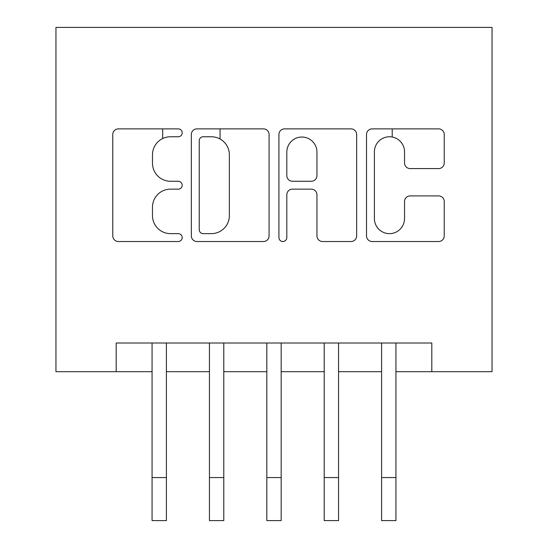 <?xml version="1.0" encoding="UTF-8"?>
<svg xmlns="http://www.w3.org/2000/svg" width="548" height="548" viewBox="0 0 548 548"><rect width="100%" height="100%" fill="white"/><g stroke="black" fill="none" stroke-linecap="round" stroke-linejoin="round"><path stroke-width="0.82" d="M182.189 132.822A3.946 3.946 0 0 0 178.251 128.876L118.402 128.876A5.631 5.631 0 0 0 112.772 134.507L112.772 235.893A5.631 5.631 0 0 0 118.402 241.524L178.251 241.524A3.946 3.946 0 0 0 182.189 237.585A3.946 3.946 0 0 0 178.251 233.64L170.503 233.64A18.022 18.022 0 0 1 152.481 215.617L152.481 207.165A18.022 18.022 0 0 1 170.503 189.142L178.251 189.142A3.946 3.946 0 0 0 182.189 185.203A3.946 3.946 0 0 0 178.251 181.258L170.503 181.258A18.022 18.022 0 0 1 152.481 163.236L152.481 154.783A18.022 18.022 0 0 1 170.503 136.76L178.251 136.76A3.946 3.946 0 0 0 182.189 132.822M438.606 168.585A5.631 5.631 0 0 0 444.243 162.955L444.243 134.507A5.631 5.631 0 0 0 438.606 128.876L372.147 128.876A5.631 5.631 0 0 0 366.516 134.507L366.516 235.893A5.631 5.631 0 0 0 372.147 241.524L438.606 241.524A5.631 5.631 0 0 0 444.243 235.893L444.243 201.534A5.631 5.631 0 0 0 438.606 195.903L410.164 195.903A5.631 5.631 0 0 0 404.534 201.534L404.534 218.577A15.07 15.07 0 0 1 389.464 233.64A15.07 15.07 0 0 1 374.4 218.577L374.4 151.83A15.07 15.07 0 0 1 389.464 136.76A15.07 15.07 0 0 1 404.534 151.83L404.534 162.955A5.631 5.631 0 0 0 410.164 168.585L438.606 168.585M116.197 371.695L116.197 343L431.803 343L431.803 371.695L492.049 371.695L492.049 27.4L55.951 27.4L55.951 371.695L152.063 371.695M269.075 134.507A5.631 5.631 0 0 0 263.437 128.876L196.979 128.876A5.631 5.631 0 0 0 191.341 134.507L191.341 235.893A5.631 5.631 0 0 0 196.979 241.524L263.437 241.524A5.631 5.631 0 0 0 269.075 235.893L269.075 134.507M284.563 128.876L351.021 128.876A5.631 5.631 0 0 1 356.659 134.507L356.659 235.893A5.631 5.631 0 0 1 351.021 241.524L322.58 241.524A5.631 5.631 0 0 1 316.95 235.893L316.95 194.773A5.631 5.631 0 0 0 311.312 189.142L292.447 189.142A5.631 5.631 0 0 0 286.816 194.773L286.816 237.585A3.946 3.946 0 0 1 282.871 241.524A3.946 3.946 0 0 1 278.925 237.585L278.925 134.507A5.631 5.631 0 0 1 284.563 128.876M166.407 371.695L209.446 371.695M223.79 371.695L266.828 371.695M281.172 371.695L324.211 371.695M338.554 371.695L381.593 371.695M395.937 371.695L431.803 371.695M203.171 136.76A3.946 3.946 0 0 0 199.232 140.706L199.232 229.694A3.946 3.946 0 0 0 203.171 233.64L211.336 233.64A18.022 18.022 0 0 0 229.365 215.617L229.365 154.783A18.022 18.022 0 0 0 211.336 136.76L203.171 136.76M316.95 152.111A15.07 15.07 0 0 0 301.88 137.041A15.07 15.07 0 0 0 286.816 152.111L286.816 175.627A5.631 5.631 0 0 0 292.447 181.258L311.312 181.258A5.631 5.631 0 0 0 316.95 175.627L316.95 152.111M152.063 477.561L166.407 477.561L166.407 520.6L152.063 520.6L152.063 343M166.407 477.561L166.407 343M162.681 138.548L162.681 128.876M209.446 477.561L223.79 477.561L223.79 520.6L209.446 520.6L209.446 343M223.79 477.561L223.79 343M220.063 139.014L220.063 128.876M266.828 477.561L281.172 477.561L281.172 520.6L266.828 520.6L266.828 343M281.172 477.561L281.172 343M324.211 477.561L338.554 477.561L338.554 520.6L324.211 520.6L324.211 343M338.554 477.561L338.554 343M381.593 477.561L395.937 477.561L395.937 520.6L381.593 520.6L381.593 343M395.937 477.561L395.937 343M392.21 137.014L392.21 128.876"/></g></svg>
